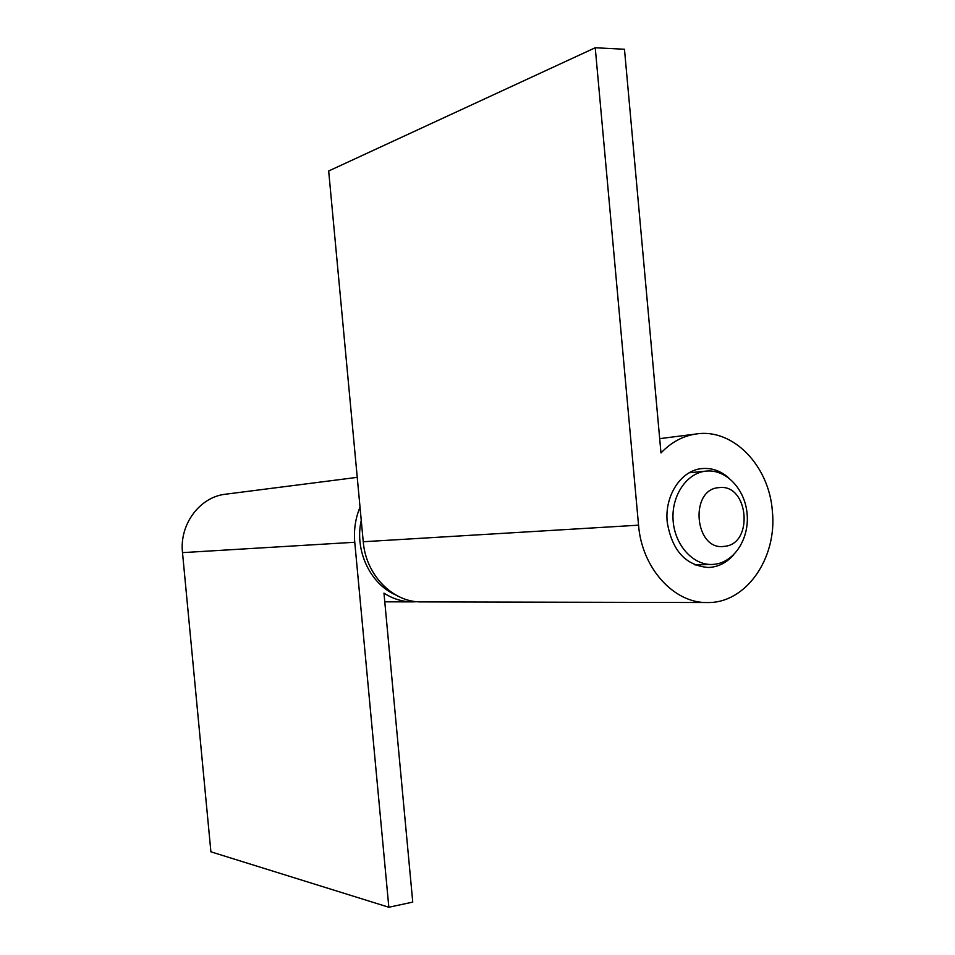 <?xml version="1.0" encoding="UTF-8"?>
<svg xmlns="http://www.w3.org/2000/svg" width="955" height="955" viewBox="0 0 955 955"><rect width="100%" height="100%" fill="white"/><g stroke="black" fill="none" stroke-linecap="round" stroke-linejoin="round"><path stroke-width="1.43" d="M733.571 554.891C726.48 562.877 718.076 567.067 708.347 567.485C685.642 565.587 671.938 550.462 667.235 522.134C664.382 495.538 681.261 470.051 702.152 468.571C711.857 467.759 720.715 470.875 728.749 477.918M707.261 602.533L421.442 601.901C392.887 602.51 365.837 575.065 363.246 541.748L328.675 170.993L595.24 47.75L624.475 49.254L660.979 452.957C671.365 442.081 683.267 435.743 696.708 433.916C733.356 428.401 769.109 465.897 772.344 510.973C777.466 557.947 746.034 603.56 707.261 602.533C673.92 603.357 641.82 568.07 638.549 525.178L595.24 47.75M724.379 546.344C754.068 544.243 748.613 483.445 719.091 487.623C688.925 489.008 694.548 551.357 724.379 546.344M714.817 564.25C734.562 561.97 749.46 538.357 747.108 513.814C745.055 489.235 726.23 469.168 706.425 471.078L706.187 471.102C686.92 472.785 671.413 495.394 673.084 520.033C674.493 544.696 692.709 565.193 712.036 564.465L714.817 564.25M360.023 507.201C355.439 518.267 353.684 529.953 354.759 542.261L388.84 907.25L412.751 902.105L383.97 593.139C392.935 598.892 402.473 601.817 412.596 601.889L417.013 601.698M357.242 477.357L225.607 494.201C199.882 496.863 179.277 524.331 182.501 552.635L210.9 851.812L388.84 907.25M363.246 541.748L638.549 525.178M354.759 542.261L182.501 552.635M659.69 438.655L696.708 433.916M361.253 520.344C354.424 549.985 369.764 583.589 395.573 594.87M694.977 564.918L712.036 564.465M689.212 472.773L706.187 471.102M412.596 601.889L384.781 601.829"/></g></svg>
